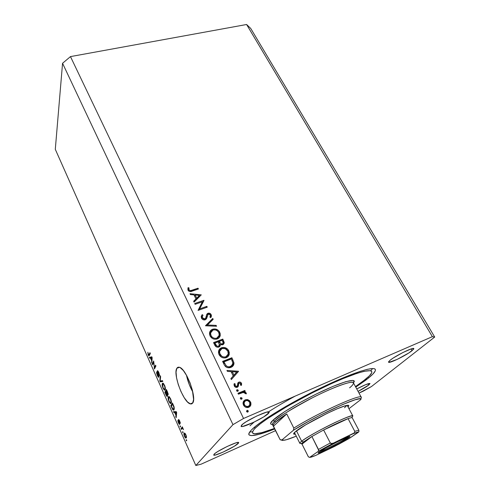 <?xml version="1.0" encoding="UTF-8"?>
<svg xmlns="http://www.w3.org/2000/svg" width="490" height="490" viewBox="0 0 490 490"><rect width="100%" height="100%" fill="white"/><g stroke="black" fill="none" stroke-linecap="round" stroke-linejoin="round"><path stroke-width="0.73" d="M186.445 375.175C187.713 381.104 189.838 386.72 192.815 392.018L189.171 384.319L186.445 375.175M176.798 368.327L179.487 367.292L176.798 368.327L177.65 367.384L178.776 367.132L180.142 367.592L183.382 370.575L186.862 375.922L190.04 382.831L192.392 390.181L193.587 399.466L192.668 403.074L190.279 403.882C183.493 402.462 172.817 374.152 176.798 368.327L179.371 367.255C186.096 368.364 197.176 398.082 192.668 403.074L191.737 403.87L190.549 403.956L187.578 402.039L184.222 397.69L180.969 391.584L178.286 384.619L176.559 377.796L176.032 372.082L176.798 368.327M368.615 377.925L355.758 387.118L365.693 380.209L368.615 377.925L368.137 377.049L368.615 377.925L373 373.974L375.211 370.991L375.444 369.913L375.064 369.135L374.06 368.676L372.431 368.554L367.298 369.319L359.764 371.481L338.572 379.756L312.326 392.141L285.982 406.351L264.588 419.642L256.968 425.167L251.78 429.638C260.172 421.118 290.307 402.719 320.558 388.062C350.846 373.356 373.778 365.901 375.303 369.435C375.959 370.936 373.735 373.766 368.615 377.925M274.829 428.915C259.467 434.924 250.825 436.847 248.902 434.679C248.436 433.711 249.398 432.033 251.78 429.638L250.145 431.433L248.785 434.073L249.049 434.912L251.364 435.622L258.892 434.367L274.829 428.915M191.174 403.999L190.99 403.595M238.183 443.456C234.967 446.966 213.91 456.919 213.689 455.008L214.932 453.483L217.934 451.437L227.164 446.47L235.782 442.917L238.128 442.409L238.636 442.88L234.263 446.268L222.925 452.184L215.392 455.014L213.787 455.112L214.075 454.248C216.899 450.867 238.667 440.571 238.673 442.593L238.183 443.456L237.705 442.446L238.183 443.456M368.805 384.993C366.428 386.806 362.851 388.944 358.08 391.394L368.805 384.993L368.125 383.75L368.805 384.993L369.95 383.499L365.687 384.638L356.751 388.944C364.284 384.993 368.707 383.198 370.011 383.56L368.805 384.993M412.108 350.656C406.51 355.262 388.864 363.905 388.539 362.177L390.058 360.291L393.268 358L402.749 352.598L411.282 348.88L413.456 348.445L413.732 349.076L408.862 352.941L397.261 359.348L389.029 362.349L388.576 361.816L390.058 360.291C395.332 355.795 413.652 346.798 413.829 348.604L412.108 350.656L411.11 348.935L412.108 350.656M268.471 413.413C264.349 417.86 241.448 428.634 241.043 426.276L242.685 424.181L246.237 421.7L256.797 415.992L266.315 412.237L268.753 411.882L269.102 412.647L263.785 416.837L253.581 422.349L242.697 426.447L241.086 426.343L241.613 425.149C245.257 420.849 269.047 409.64 269.194 412.121L268.471 413.413L267.742 411.925L268.471 413.413M363.127 391.24L358.999 393.096L371.451 386.561L363.127 391.24M275.662 430.612L201.09 464.183L195.829 465.5L232.971 424.64L62.555 63.284L55.297 149.315L195.829 465.5L55.297 149.315L62.555 63.284L232.971 424.64L243.536 418.478L432.376 336.673L246.605 24.5L70.474 56.601L243.536 418.478L70.474 56.601L62.555 63.284L70.474 56.601L246.605 24.5L432.376 336.673L434.704 337.046L371.451 386.561L434.704 337.046L250.715 28.432L434.704 337.046L432.376 336.673L243.536 418.478L232.971 424.64L195.829 465.5L201.09 464.183L275.662 430.612M202.339 301.791L195.118 304.315L194.732 303.512L203.914 300.303L199.632 308.908L206.86 306.354L207.252 307.157L198.058 310.415L202.339 301.791L198.058 310.415L207.252 307.157L206.86 306.354L199.632 308.908L203.914 300.303L194.732 303.512L195.118 304.315L202.339 301.791M205.243 319.811L203.068 319.67L201.617 318.365L201.268 316.246L202.18 314.641L203.019 315.235L202.352 316.411L202.437 317.777L203.436 318.849L204.44 319.076L205.69 318.2L206.719 314.476L207.454 313.52L209.383 313.184L211.08 314.488L211.46 315.866L210.816 317.661L209.898 317.128L210.388 315.517L209.91 314.488L208.942 313.974L208.091 314.206L206.627 318.476L205.243 319.811L208.409 314.041L210.216 314.941L210.382 315.934L209.898 317.128L210.816 317.661L211.441 316.16L211.196 314.696C210.455 313.392 209.383 312.908 207.981 313.245L206.823 314.249L205.61 318.341L204.863 318.99L202.437 317.777L202.278 316.76L203.019 315.235L202.18 314.641L201.212 316.54L201.488 318.12C202.352 319.621 203.601 320.184 205.243 319.811M205.457 325.783L212.752 318.457L213.181 319.333L207.393 325.005L216.127 325.385L216.556 326.26L205.457 325.783L216.556 326.26L216.127 325.385L207.393 325.005L213.181 319.333L212.752 318.457L205.457 325.783M209.855 331.797L211.858 330.407L212.538 329.262C210.841 329.935 209.836 331.16 209.536 332.937L210.051 335.907L209.493 333.917L210.228 331.069L212.072 329.458L215.092 328.962L218.467 330.511L220.237 333.702L220.041 336.201L218.987 337.873L216.28 339.209L214.167 339.154L212.354 338.431L210.051 335.907C211.76 338.774 214.167 339.778 217.272 338.933C218.938 338.278 219.936 337.083 220.267 335.362L219.734 332.214C218.007 329.409 215.612 328.429 212.538 329.262L211.858 330.407L212.758 330.156M218.932 350.117L220.782 348.862L221.498 347.771C219.839 348.445 218.846 349.664 218.522 351.422L219.036 354.582L218.467 352.549L219.189 349.633L221.033 347.98L224.071 347.447L227.47 349.009L229.277 352.261L229.093 354.815L228.04 356.53L225.327 357.914L223.201 357.872L221.37 357.149L219.036 354.582C220.776 357.498 223.207 358.515 226.325 357.627C227.954 356.965 228.94 355.789 229.289 354.086L228.757 350.742C227.005 347.882 224.585 346.896 221.498 347.771L220.782 348.862L221.774 348.586M226.956 370.434L238.526 371.371L231.347 379.566L230.894 378.623L233.209 375.983L231.109 371.634L227.409 371.377L226.956 370.434L227.409 371.377L231.109 371.634L233.209 375.983L230.894 378.623L231.347 379.566L238.526 371.371L237.705 372.308L238.465 371.249L226.956 370.434M246.599 411.539L246.985 410.369L247.658 410.375L248.234 411.03L248.056 411.845L247.113 412.029L246.599 411.539L247.787 412.035L248.246 411.478L248.167 410.865L246.985 410.369L246.599 411.539M245.202 399.797L247.37 399.558L249.557 400.636L250.874 402.817L250.898 404.863L250.01 406.473L248.087 407.509L245.772 407.264L244.406 406.375L243.016 403.49L243.524 401.261L245.202 399.797L243.089 402.363L243.469 405.04C244.755 407.245 246.537 407.992 248.816 407.276L250.77 405.242L250.568 402.027L248.105 399.76L247.425 400.532L248.105 399.76L245.202 399.797L244.381 400.74L245.202 399.797M240.418 398.701L240.437 397.868L240.964 397.5L242.048 398.205L241.87 399.001L240.927 399.179L240.418 398.701L241.595 399.191L242.06 398.627L241.987 398.039L240.804 397.549L240.418 398.701M238.385 394.174L237.956 393.292L244.804 390.45L245.227 391.32L244.222 391.743L245.839 392.515L246.335 393.66L245.368 393.697L244.865 392.723L243.414 392.361L238.385 394.174L243.114 392.392L246.329 393.874L246.194 393.011L244.222 391.743L245.227 391.32L244.804 390.45L237.956 393.292L238.385 394.174M236.603 390.769L236.989 389.63L238.226 390.285L238.048 391.075L237.105 391.253L236.603 390.769L237.773 391.259L238.244 390.689L238.165 390.12L236.989 389.63L236.603 390.769M238.789 382.176L239.971 382.053L241.239 382.886L241.613 383.786L241.35 385.44L240.48 385.091L240.498 383.394L239.426 382.972L238.74 383.523L238.348 386.102L237.558 387.125L236.009 387.376L234.526 386.383L234 384.766L234.251 383.584L235.163 383.903L234.98 385.177L235.421 386.034L236.713 386.445L237.405 385.808L237.803 383.113L238.789 382.176L237.895 382.929L237.368 385.899L236.829 386.402L235.12 385.606L235.163 383.903L234.251 383.584L234.3 385.991C235.01 387.223 236.009 387.645 237.289 387.265L238.183 386.494L238.618 383.897L239.243 383.027L240.602 383.572L240.48 385.091L241.35 385.44L241.441 383.229L240.725 384.117L241.441 383.229C240.798 382.157 239.91 381.802 238.789 382.176L237.999 383.168L238.789 382.176M230.913 367.402L227.875 367.733L225.915 366.906L224.524 365.277L222.601 361.387L231.893 357.749L233.975 363.17L233.491 365.264L232.223 366.685L230.913 367.402L233.902 364.144L233.944 362.784L231.893 357.749L222.601 361.387L224.016 364.333C225.529 367.384 227.826 368.407 230.913 367.402M214.761 345.107L213.548 342.59L222.803 339.092L224.23 342.547L223.33 344.458L221.897 344.893L220.341 344.39L219.863 346.375L218.258 347.245L216.445 346.926L214.761 345.107C215.661 346.865 217.021 347.52 218.84 347.085L220.335 345.37L220.341 344.39L222.834 344.715L224.206 343.135L222.803 339.092L213.548 342.59L214.761 345.107M190.01 293.7L201.261 294.858L194.071 302.134L193.648 301.264L195.969 298.925L194.022 294.9L190.426 294.564L190.01 293.7L190.426 294.564L194.022 294.9L195.969 298.925L193.648 301.264L194.071 302.134L201.261 294.858L190.01 293.7M188.981 289.86L190.573 290.644L198.015 288.206L198.401 288.99L189.906 291.55L188.76 291.078L188.019 290.135L188.056 287.648L188.987 287.875L188.981 289.86L188.987 287.875L188.056 287.648L188.019 290.135C189.103 291.636 190.506 291.954 192.227 291.097L198.401 288.99L198.015 288.206L191.939 290.27L191.425 291.348L191.939 290.27C190.8 290.901 189.814 290.76 188.981 289.86L188.515 290.858L188.981 289.86M153.75 362.435L152.635 364.836L152.274 364.027L153.676 360.995L154.405 367.567L155.544 365.179L155.906 365.993L154.479 368.982L153.75 362.435L154.479 368.982L155.906 365.993L155.544 365.179L154.405 367.567L153.676 360.995L152.274 364.027L152.635 364.836L153.75 362.435M158.876 377.141L158.448 377.22L157.786 376.394L156.635 373.325L156.665 371.892L157.388 374.856L158.509 376.332L157.308 371.738L157.517 370.703L158.785 372.351L159.526 375.15L159.428 375.665L159.042 374.881L158.882 373.374L157.866 371.604L157.7 372.339L158.956 376.853L158.148 373.705L158.509 376.332L157.547 375.236L156.665 371.892L157.351 375.505L158.582 377.288L158.876 377.141M162.827 381.483L160.206 381.845L159.832 381L160.255 375.732L160.634 376.583L160.169 381.042L162.441 380.62L162.827 381.483L162.441 380.62L160.169 381.042L160.634 376.583L160.255 375.732L159.832 381L160.206 381.845L162.49 380.957L162.349 380.638L162.49 380.957L160.206 381.845L162.827 381.483M162.962 388.111L162.123 384.246L162.656 383.168L163.311 383.345L164.836 385.973L165.381 388.993L165.075 389.966L164.536 390.187L162.962 388.111L164.236 390.028L165.155 389.844C165.626 389.085 165.418 387.541 164.53 385.22L162.98 383.149L162.312 383.548L162.153 385.324L162.502 385.189L162.153 385.324L162.962 388.111M168.891 401.426L168.058 397.555L168.609 396.52L169.289 396.735L170.839 399.411L171.378 402.431L171.053 403.374L170.496 403.564L168.891 401.426L170.189 403.393L171.132 403.258C171.629 402.535 171.427 400.998 170.532 398.652L168.928 396.514L168.254 396.876L168.076 398.627L168.438 398.48L168.076 398.627L168.891 401.426M174.679 412.476L173.87 412.537L173.478 411.655L176.308 411.667L176.676 412.5L176.173 417.701L175.781 416.819L175.959 415.336L174.679 412.476L175.959 415.336L175.781 416.819L176.173 417.701L176.676 412.5L176.308 411.667L173.478 411.655L173.87 412.537L175.99 411.661L173.87 412.537L176.357 411.784L174.679 412.476M186.733 440.51L186.476 440.847L186.09 439.977L186.347 439.64L186.733 440.51L186.347 439.64L186.09 439.977L186.476 440.847L186.733 440.51M186.218 437.907L185.3 437.815L184.264 435.916L183.891 433.962L184.399 433.031L185.171 433.509L186.065 435.236L186.218 437.907C186.629 437.478 186.5 436.4 185.839 434.679L184.614 433.031L184.124 433.246C183.707 433.668 183.836 434.746 184.497 436.474L185.71 438.121L186.218 437.907L185.71 438.121M183.156 432.474L182.905 432.823L182.519 431.96L182.77 431.61L183.156 432.474L182.77 431.61L182.519 431.96L182.905 432.823L183.156 432.474M182.072 428.554L181.416 429.479L181.031 428.615L182.298 426.827L183.462 429.601L182.519 428.382L182.072 428.554L182.458 428.352L183.462 429.601L182.298 426.827L181.031 428.615L181.416 429.479L182.072 428.554M180.559 426.655L180.314 427.004L179.934 426.147L180.179 425.792L180.559 426.655L180.179 425.792L179.934 426.147L180.314 427.004L180.559 426.655M179.738 424.309L178.997 423.924L177.944 421.467L177.919 420.236L178.636 422.662L179.352 423.44L178.587 419.477L179.364 420.249L180.283 422.766L180.222 423.427L178.881 420.438L179.738 424.309L178.905 420.377L180.222 423.427L179.708 420.941L178.501 419.556L179.218 423.538L177.919 420.236L178.434 422.864L179.499 424.407M174.073 409.805L173.485 410.167L172.707 409.591L170.802 405.64L172.425 402.97L174.183 407.227L174.073 409.805L174.005 406.627L172.425 402.97L170.802 405.64L173.38 410.142L174.073 409.805M167.482 396.355L166.625 396.043L164.848 392.27L166.398 389.483L168.125 393.74L168.052 394.971L167.378 394.579L167.482 396.355L167.378 394.579L168.107 394.897L167.513 391.982L166.398 389.483L164.848 392.27L165.945 394.732L167.145 396.52L167.482 396.355M150.399 357.988L149.689 358.227L149.321 357.394L151.796 356.793L152.151 357.584L151.869 363.121L151.606 360.701L150.399 357.988L151.606 360.701L151.869 363.121L152.151 357.584L151.796 356.793L149.321 357.394L149.689 358.227L151.961 357.382L151.71 356.818L151.961 357.382L149.689 358.227L152.053 357.369L150.399 357.988M148.17 354.889L147.845 352.267L148.758 355.134L149.965 352.69L150.326 353.498L148.96 356.003L148.17 354.889L148.948 355.997L150.326 353.498L149.965 352.69L148.752 355.134L147.845 352.267L148.17 354.889M250.715 28.432L246.605 24.5L250.715 28.432M186.427 439.83L186.09 439.977L186.427 439.83M184.614 433.031L184.124 433.246L184.614 433.031M184.51 434.116L184.883 433.944L185.888 434.802L185.82 437.049L186.439 436.786L185.441 437.215L184.687 436.253L184.51 434.116L184.418 435.475L185.049 436.884L185.82 437.049L185.912 435.69L185.275 434.269L184.51 434.116M182.856 431.813L182.519 431.96L182.856 431.813M182.513 427.99L181.031 428.615L182.513 427.99M183.205 428.781L182.893 428.915L183.205 428.781M182.819 428.168L182.396 428.346L182.819 428.168M180.271 426L179.934 426.147L180.271 426M179.757 423.311L179.322 423.495L179.757 423.311M179.665 422.999L179.352 423.133L179.665 422.999M179.364 422.098L179.058 422.221L179.364 422.098M180.222 422.429L179.818 422.601L180.222 422.429M176.278 416.61L175.781 416.819L176.278 416.61M176.418 415.146L175.959 415.336L176.418 415.146M174.997 412.451L176.535 412.176L175.83 412.464L176.565 412.249L176.026 414.754L176.48 414.571L176.026 414.754L174.997 412.451L176.4 411.876L174.997 412.451L176.026 414.754L176.314 412.353L174.997 412.451M171.984 405.163L170.802 405.64L171.984 405.163M171.365 406.173L172.89 404.017L174.017 406.663L173.699 408.954L174.36 408.678L173.099 409.254L171.365 406.173L172.762 408.997L173.699 408.954L173.846 407.202L172.609 404.134L171.365 406.173M169.044 396.557L168.254 396.876L169.044 396.557M171.273 402.958L170.189 403.393L171.273 402.958M168.627 397.721L169.173 397.396L170.624 398.866L170.973 401.445L171.329 401.298L170.765 402.406L171.39 402.155L170.25 402.688L169.068 401.108C168.413 399.381 168.266 398.254 168.627 397.721L168.952 400.832L169.871 402.413L170.496 402.676L170.973 401.445L170.483 399.307L169.393 397.519L168.627 397.721M165.92 391.841L164.848 392.27L165.92 391.841M168.193 394.248L167.378 394.579L168.193 394.248M166.122 391.479L166.87 390.536L167.709 394.107L168.156 393.923L167.537 394.199L167.164 393.752L166.122 391.479L166.968 393.366L167.5 394.174L167.752 393.55L166.588 390.646L166.122 391.479M165.4 392.778L166.22 391.694L166.906 393.231L167.108 395.522L167.562 395.344L166.906 395.632L166.514 395.203L165.4 392.778L166.226 394.634L166.882 395.62L167.17 394.952L165.939 391.804L165.4 392.778M163.146 383.223L162.312 383.548L163.146 383.223M165.246 389.63L164.236 390.028L165.246 389.63M162.68 384.38L163.225 384.025L164.628 385.446L164.977 388.019L165.332 387.878L164.787 388.999L165.387 388.76L164.273 389.305L163.133 387.774C162.484 386.071 162.331 384.938 162.68 384.38L163.017 387.504L163.917 389.054L164.53 389.287L164.977 388.178L164.615 386.218L163.544 384.246L162.68 384.38M160.199 380.859L159.832 381L160.199 380.859M158.919 376.173L158.509 376.332L158.919 376.173M157.357 370.869L157.903 373.809L157.884 371.61L159.428 375.665L158.785 372.351L157.645 370.71L157.357 370.869L157.707 370.734L157.357 370.869M159.501 374.703L159.042 374.881L159.501 374.703M153.162 363.69L152.274 364.027L153.162 363.69M155.324 367.224L154.405 367.567L155.324 367.224M155.073 367.745L154.093 368.113L155.073 367.745M151.918 362.122L151.496 362.282L151.918 362.122M151.998 360.554L151.606 360.701L151.998 360.554M150.675 357.896L152.078 357.418L151.649 360.077L152.029 359.936L151.649 360.077L150.675 357.896L152.059 357.382L150.675 357.896L151.649 360.077L151.827 357.51L150.675 357.896M149.762 354.778L148.801 355.134L149.762 354.778M149.879 354.509L149.027 354.827L149.879 354.509M246.501 411.208L247.334 411.772L248.167 410.865L247.432 412.102L246.501 411.208M249.894 402.774L250.568 402.027L249.894 402.774M250.059 403.834L249.937 406.167L250.77 405.242L249.612 406.823L250.145 405.389L250.059 403.834M243.542 401.23L246.409 400.471L243.542 401.237M247.279 407.404L248.828 406.192M244.283 401.91L243.15 404.201L243.873 402.272M248.491 406.657L247.548 407.306M249.729 402.376L249.98 404.452L248.381 406.388C246.648 406.933 245.294 406.357 244.314 404.673L243.665 405.408L244.314 404.673L244.038 402.56L245.625 400.685C247.352 400.152 248.718 400.716 249.729 402.376L247.946 400.704L245.894 400.587L244.345 401.794L244.087 404.097L245.514 406.088L248.105 406.492L249.796 405.01L249.729 402.376M240.333 398.425L241.178 398.983L241.987 398.039L241.264 399.252L240.333 398.425M238.214 393.819L243.989 391.412L244.804 390.45L243.989 391.412L244.179 391.798L243.989 391.412L238.214 393.819M243.702 392.361L244.222 391.743L243.702 392.361M245.576 393.733L246.194 393.011L245.576 393.733M236.523 390.536L237.374 391.094L238.165 390.12L237.454 391.326L236.523 390.536M240.706 384.362L240.835 385.232L240.706 384.362M238.256 384.129L237.736 385.808L238.526 384.822L237.736 385.808L237.558 387.082M237.858 386.904L238.183 386.494L237.858 386.904M234.385 384.889L234 384.754L234.385 384.889L235.163 383.903L234.312 385.085M234.514 386.365L235.12 385.606L234.514 386.365M236.045 387.382L236.829 386.402L236.217 387.296M237.73 383.296L239.2 383.051L237.73 383.296M237.613 386.892L237.76 385.397M230.937 378.709L233.209 375.983L230.937 378.709M231.194 371.812L232.168 371.879L231.194 371.812M236.56 372.192L237.687 372.265L236.56 372.192M233.179 376.155L235.904 373.043L233.179 376.155M236.682 372.026L233.944 375.144L232.291 371.72L231.592 372.645L232.291 371.72L236.682 372.026L235.904 373.043L236.682 372.026L232.291 371.72L233.944 375.144L236.682 372.026M222.913 362.037L231.139 358.815L231.893 357.749L231.237 359.017L222.913 362.037M232.131 360.609L232.817 359.654L232.131 360.609M233.216 364.597L232.744 362.257L233.185 363.831L233.944 362.784L233.185 363.831L232.781 366.22L233.902 364.144M231.648 366.085L230.827 366.986M230.386 367.273L230.037 367.457M229.479 367.684L230.502 366.545C228.867 367.194 227.385 366.875 226.043 365.583L223.967 361.865L223.293 362.833L223.967 361.865L231.354 358.968L232.83 362.643L232.83 363.966L229.743 367.586L231.844 365.724M226.043 365.583L225.418 366.465L226.043 365.583L227.568 366.636L229.369 366.845L232.033 365.534L232.873 362.955L231.354 358.968L223.967 361.865L224.494 362.955L223.82 363.923L224.494 362.955L226.043 365.583M228.077 351.74L228.757 350.742L228.077 351.74M228.218 352.273L228.548 355.152L228.113 356.457L228.628 354.38L228.218 352.273M221.278 348.702L219.097 349.94M226.233 357.247L224.745 357.988L227.231 355.942M219.826 350.583L218.84 352.598L218.92 354.319L218.834 352.653L219.336 351.226M227.054 356.291L226.564 356.947M227.832 351.146L228.236 354.025L225.915 356.781C223.354 357.48 221.376 356.61 219.979 354.184L219.342 355.146L219.979 354.184L219.551 351.52L221.909 348.611C224.445 347.931 226.417 348.776 227.832 351.146L225.296 348.721L222.307 348.476L220.047 350.142L219.551 351.526L219.667 353.37L221.713 356.224L223.642 357.02L225.516 356.916L227.299 355.875L227.979 354.858L228.291 352.806L227.832 351.146M213.891 343.306L222.086 340.207L222.803 339.092L222.148 340.323L213.891 343.306M223.03 341.91L223.679 340.899L223.03 341.91M223.183 342.486L223.458 344.36L223.183 342.486M219.63 345.487L220.341 344.39L219.63 345.487L219.581 346.657L219.63 345.487M222.264 340.281L223.183 342.994L222.411 343.888C221.027 344.041 220.084 343.398 219.575 341.959L218.932 342.969L219.575 341.959L219.306 341.395L218.663 342.4L219.306 341.395L222.264 340.281L219.306 341.395L220.635 343.527L221.731 343.986L222.723 343.723L223.201 342.639L222.264 340.281M221.89 344.893L222.699 343.741M218.356 341.757L219.404 345.04L218.436 346.246C216.99 346.412 216.004 345.744 215.478 344.256L214.841 345.266L215.478 344.256L214.902 343.061L214.265 344.084L214.902 343.061L218.356 341.757L214.902 343.061L216.819 346.044L217.97 346.344L218.975 345.903L219.41 344.415L218.356 341.757M219.073 333.274L219.734 332.214L219.073 333.274M219.183 333.684L219.563 336.483L219.22 337.622L219.624 335.852L219.183 333.684M212.348 330.248L210.173 331.448M217.217 338.645L216.157 339.227L218.313 337.157M210.774 332.208L209.892 334.156L209.977 335.748L209.855 335.031M210.565 333.016L212.942 330.082C215.459 329.433 217.419 330.278 218.81 332.606L219.214 335.295L216.868 338.1C214.32 338.768 212.36 337.91 210.988 335.521L210.565 333.016L209.892 334.156L210.406 332.71M218.234 337.359L217.548 338.345M216.868 338.1L216.176 339.221L216.868 338.1L218.252 337.23L219.079 335.858L219.257 334.235L218.601 332.226L217.082 330.646L215.722 330.003L213.75 329.868L212.201 330.444L210.743 332.293L210.529 333.904L210.988 335.521L210.388 336.52L210.988 335.521L212.005 336.955L213.475 337.971L215.19 338.382L216.868 338.1M205.788 325.795L212.078 319.633L212.752 318.457L212.078 319.633L212.335 320.154L212.078 319.633L205.788 325.795M206.909 325.844L207.393 325.005L206.909 325.844M215.631 326.224L216.127 325.385L215.631 326.224M201.304 316.124L202.18 314.641L201.543 315.823L202.358 316.405L201.543 315.823L201.304 316.124M202.339 316.473L201.623 318.267M201.898 318.77L202.437 317.777L201.898 318.77M204.324 319.97L204.863 318.99L204.324 319.97M206.584 314.88L207.981 313.245L207.319 314.427L207.974 314.292L206.584 314.88M210.755 317.428L210.394 315.634L211.196 314.696L210.529 315.879L210.712 317.6M206.988 315.921L206.529 317.777L207.184 316.601L206.168 319.174M206.308 318.733L206.682 316.999M201.856 317.232L202.174 316.693M202.297 301.865L203.276 301.528L203.914 300.303L203.356 301.693L203.993 300.474L199.026 310.072L203.356 301.693L202.297 301.865M206.229 307.518L206.86 306.354L206.229 307.518M193.85 301.675L195.969 298.925L193.85 301.675M194.261 295.39L194.953 295.458L194.261 295.39M199.222 295.856L200.183 295.942L199.222 295.856M196.092 299.402L195.914 299.035L196.092 299.402L198.824 296.64L196.092 299.402L196.704 298.177L196.092 299.402M199.448 295.409L196.704 298.177L195.173 295.011L194.622 296.132L195.173 295.011L199.448 295.409L198.824 296.64L199.448 295.409L195.173 295.011L196.704 298.177L199.448 295.409M197.476 289.308L198.015 288.206L197.476 289.308M188.399 289.131L187.762 288.978L188.399 289.131L188.987 287.875L188.252 290.539M188.252 290.49L188.338 289.461M295.262 434.152C293.247 434.471 293.106 433.822 294.827 432.204L305.674 424.836L327.167 413.358L337.341 408.74L344.838 405.928L348.537 405.322L348.807 405.861L348.023 406.921C349.444 405.463 348.996 404.973 346.687 405.438L346.687 405.438C338.755 406.694 302.783 425.093 295.47 431.641L293.639 433.913L295.262 434.152M353.553 382.586L354.013 381.098L352.855 380.418L345.762 381.673L333.059 386.365L316.712 393.819L299.562 402.78L284.653 411.637L272.936 420.273L274.712 421.014C273.022 422.539 272.281 423.728 272.471 424.585C269.892 424.224 270.051 422.79 272.936 420.273L270.621 423.342L270.67 423.96L271.956 424.554M254.077 427.531L255.351 428.064C264.386 418.846 300.609 397.525 331.595 383.554C362.661 369.485 378.2 367.084 369.374 375.848L362.802 381.434L355.483 386.61L365.552 379.285L369.644 375.567L371.677 372.78L371.867 371.775L370.507 370.648L364.058 371.298L356.928 373.356L342.559 378.788L331.087 383.78L312.332 392.796L287.612 406.13L267.485 418.625L260.276 423.832L255.351 428.064L254.077 427.531M370.832 370.728L372.633 368.547L370.832 370.728M295.225 396.085C285.327 401.494 276.556 406.657 268.924 411.576M254.108 422.098L249.949 425.822M293.816 428.082C318.004 412.85 361.638 393.176 361.295 397.335L361.338 397.439C362.465 392.827 318.341 412.641 293.816 428.082L293.455 430.232L281.67 440.179L282.528 440.437L286.491 439.708L296.272 436.18C291.011 438.323 287.06 439.677 284.414 440.222L280.139 439.72L273.077 425.816C272.759 425.161 273.512 423.979 275.331 422.27C277.665 420.102 281.462 417.327 286.736 413.94L293.816 428.082L286.736 413.94L275.331 422.27L274.712 421.014L275.331 422.27L273.941 423.709L273.028 425.675L273.487 426.184L286.736 413.94L273.487 426.184L280.139 439.72L281.67 440.179L293.455 430.232C317.33 414.859 364.082 393.807 360.799 399.577L360.56 398.995L359.507 398.836L354.993 399.816L342.816 404.458L320.24 415.165L308.516 421.4L293.455 430.232L293.816 428.082M349.64 387.841L349.609 387.786C352.286 385.685 353.553 384.025 353.425 382.806C352.42 380.571 337.8 385.41 318.861 394.579C299.941 403.723 280.69 415.318 274.712 421.014C272.899 422.729 272.152 423.924 272.471 424.585L273.071 425.81M348.96 408.685L360.799 399.577L361.338 397.439L360.799 399.577L348.96 408.685M274.578 428.395L261.819 432.633L254.782 433.785L252.656 433.08L252.442 432.278L253.777 429.761L255.351 428.064C250.892 432.633 251.627 434.465 257.562 433.558C261.58 432.903 267.252 431.182 274.578 428.395M249.722 431.984L252.546 431.782M361.295 397.335L353.425 382.806C353.823 380.148 335.785 385.82 312.308 397.837C289.97 409.873 277.438 417.596 274.712 421.014L272.936 420.273C276.035 416.99 291.918 405.91 319.063 392.68C346.73 379.413 357.639 378.458 353.413 382.788M346.902 405.395L344.531 407.741L346.902 405.395M319.572 451.694C323.706 450.567 342.461 440.994 347.459 437.46L348.5 437.895C341.291 442.978 313.135 456.631 318.819 452.246L325.519 448.074L337.757 441.625L347.753 437.08L349.854 436.468L349.541 437.129L339.686 443.076L327.773 449.165L319.4 452.778L318.231 452.889L319.492 451.749C324.257 448.252 345.211 437.546 349.119 436.608C350.491 436.235 350.289 436.663 348.5 437.895L347.459 437.46C342.461 440.994 323.706 450.567 319.572 451.694M351.863 417.382C354.754 414.32 349.192 416.016 335.178 422.46C322.077 428.652 306.538 437.38 301.675 441.233L303.457 441.968L311.897 436.498L323.627 430L348.065 418.65C350.417 417.823 351.802 417.523 352.212 417.756L352.212 417.756C351.802 417.523 350.417 417.823 348.065 418.65L337.481 423.121L323.627 430C333.935 424.628 342.081 420.849 348.065 418.65L354.778 431.335L354.374 432.848L333.384 443.125L331.16 443.536M294.459 432.554L299.849 443.334C299.696 443.009 300.303 442.311 301.675 441.233L296.475 430.845L301.675 441.233C310.433 433.938 353.4 412.788 352.843 415.979L347.183 405.346M308.424 456.901L302.005 444.13L311.897 436.498L303.457 441.968L301.803 443.517L302.005 444.13C301.258 444.032 301.742 443.309 303.457 441.968L301.675 441.233C299.255 443.162 299.219 443.866 301.564 443.346M309.882 457.268C310.317 457.495 312.338 456.845 315.946 455.326L334.841 446.274L349.339 438.403L358.392 432.241L357.063 432.278L353.119 433.73L333.384 443.125L318.102 451.455L309.57 457.421L308.29 456.68L302.005 444.13L311.897 436.498L318.665 450.237L318.102 451.455L309.882 457.268L310.476 457.286L315.946 455.326L338.737 444.24L349.339 438.403L358.907 431.635M358.845 430.226L352.212 417.756L358.845 430.226L354.778 431.335L358.845 430.226L358.931 431.568L358.392 432.241C358.368 431.8 356.616 432.296 353.119 433.73L354.374 432.848L354.778 431.335L348.065 418.65L323.627 430L311.897 436.498L318.457 449.434L330.303 442.966L323.627 430L330.303 442.966L318.457 449.434L318.58 450.806L318.102 451.455L333.384 443.125L331.846 443.566L330.303 442.966L330.719 443.377M348.231 436.902L347.459 437.46M192.809 402.847L190.279 403.882M184.883 433.944L185.343 433.748M185.814 437.055L186.439 436.786M182.458 428.352L182.844 428.193M173.38 410.142L174.017 409.885M170.502 403.564L171.09 403.331M169.173 397.396L169.705 397.188M170.698 402.504L171.39 402.223M167.145 396.52L167.458 396.392M167.684 394.138L168.162 393.948M167.084 395.559L167.568 395.369M164.518 390.181L165.081 389.954M163.225 384.025L163.752 383.823M164.695 389.14L165.387 388.864M158.484 376.363L158.925 376.198M157.884 371.61L158.319 371.445M248.246 411.478L247.707 412.059M250.923 404.752L250.09 405.671M244.038 402.56L243.224 403.49M242.06 398.627L241.57 399.197M238.244 390.689L237.779 391.259M241.564 384.754L241.092 385.336M238.618 383.897L237.834 384.883M238.416 385.832L237.632 386.812M234.998 384.417L234.22 385.403M229.289 354.086L228.548 355.152M219.551 351.52L218.84 352.598M224.206 343.135L223.483 344.237M220.335 345.37L219.624 346.467M220.267 335.362L219.563 336.483M202.278 316.76L201.635 317.943M211.441 316.16L210.767 317.342M188.864 288.659L188.276 289.915"/></g></svg>

